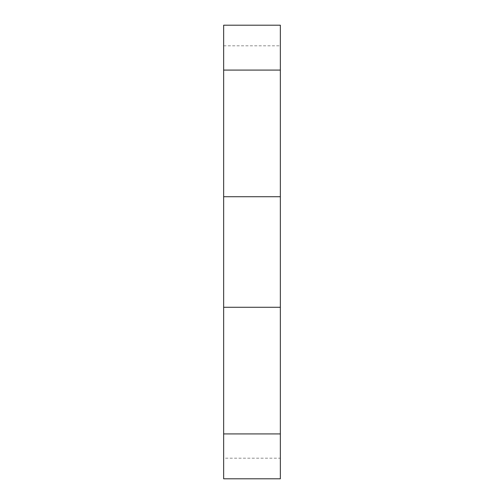 <?xml version="1.0" encoding="UTF-8"?>
<svg xmlns="http://www.w3.org/2000/svg" width="504" height="504" viewBox="0 0 504 504"><rect width="100%" height="100%" fill="white"/><g stroke="black" fill="none" stroke-linecap="round" stroke-linejoin="round"><path stroke-width="0.38" stroke-dasharray="2.52 1.89" d="M223.65 45.82L280.35 45.82L280.35 25.2L223.65 25.2L223.65 458.18L280.35 458.18L280.35 45.82M280.35 458.18L280.35 478.8L223.65 478.8L223.65 458.18"/><path stroke-width="0.76" d="M223.65 70.081L280.35 70.081L280.35 196.718L223.65 196.718L223.65 25.2L280.35 25.2L280.35 70.081M223.65 478.8L280.35 478.8L280.35 433.919L223.65 433.919L223.65 478.8M223.65 433.919L223.65 307.283L280.35 307.283L280.35 433.919M280.35 307.283L280.35 196.718M223.65 307.283L223.65 196.718"/></g></svg>
